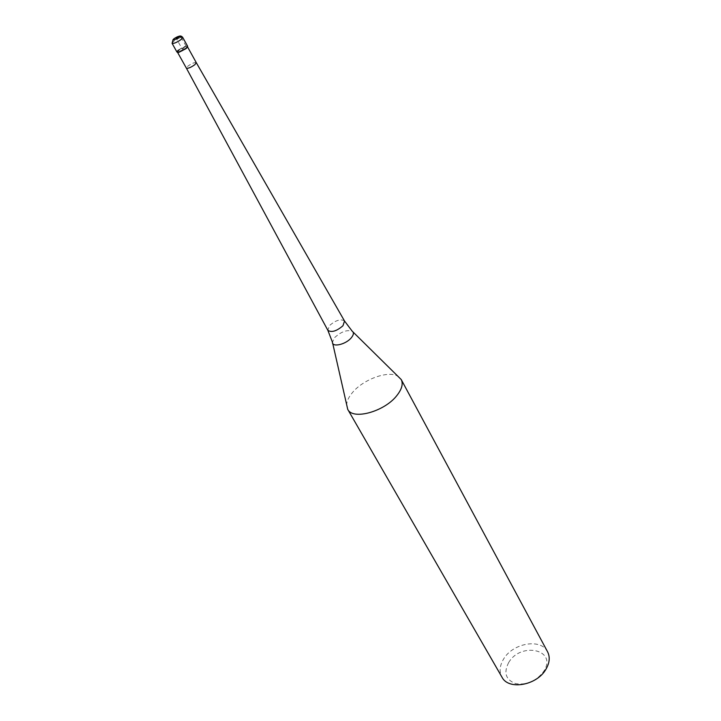 <?xml version="1.0" encoding="UTF-8"?>
<svg xmlns="http://www.w3.org/2000/svg" width="721" height="721" viewBox="0 0 721 721"><rect width="100%" height="100%" fill="white"/><g stroke="black" fill="none" stroke-linecap="round" stroke-linejoin="round"><path stroke-width="0.54" stroke-dasharray="3.6 2.7" d="M187.595 46.207C185.856 45.774 182.837 47.045 178.538 50.037L176.996 52.11M177.492 52.263L178.943 50.308C182.981 47.496 185.82 46.297 187.46 46.712L187.487 46.802M178.538 50.037C184.973 45.946 187.766 45.099 186.919 47.505M196.283 62.664L196.292 62.673C194.607 62.213 191.777 63.394 187.811 66.197L186.406 68.18M346.657 405.454C346.612 401.543 348.522 397.28 352.371 392.675C363.411 379.021 389.367 369.846 398.488 376.605M547.572 651.784C541.074 638.121 513.001 642.943 503.655 658.949C499.635 665.573 499.076 671.639 501.969 677.163M508.665 662.563C503.429 672.774 505.754 679.804 515.632 683.643C527.042 685.292 536.46 681.12 543.895 671.143C557.621 649.63 520.832 641.429 508.665 662.563M181.214 37.348L186.072 46.117L182.287 49.154L176.176 38.177M172.085 43.35L173.653 41.295C177.979 38.303 180.998 37.014 182.728 37.42M344.521 320.998C340.79 318.655 335.779 320.187 329.488 325.586L327.839 330.281M332.696 343.286L332.444 342.169L334.697 337.545C341.087 331.723 346.918 329.596 352.199 331.173L353.011 331.975M179.015 36.275L173.067 39.583"/><path stroke-width="1.08" d="M172.085 43.35L176.996 52.11C178.736 52.552 181.755 51.272 186.063 48.271L187.595 46.207L182.728 37.42L181.178 39.457C176.843 42.458 173.815 43.756 172.085 43.35L173.067 39.583M187.487 46.802L186.018 48.649L178.862 52.363L177.546 52.336L186.397 68.18C188.064 68.648 190.894 67.468 194.895 64.647L196.292 62.673L187.496 46.784M186.82 47.928L178.447 52.218C176.447 52.543 176.483 51.813 178.538 50.037M353.011 331.975L401.227 379.552C403.327 383.842 401.885 389.16 396.901 395.496C384.545 411.646 352.65 420.388 347.72 409.339L332.696 343.286M347.72 409.339L501.969 677.163C508.431 690.439 536.902 685.518 545.968 669.196C549.654 662.806 550.195 657.002 547.572 651.784L401.227 379.552M176.176 38.177L178.466 36.356L181.214 37.348M173.923 38.727C178.366 36.023 179.871 35.653 178.438 37.618C173.977 40.331 172.472 40.7 173.923 38.727M186.406 68.18L327.839 330.281C331.489 332.76 336.536 331.236 342.971 325.739L344.521 320.998L196.292 62.673M344.521 320.998L352.199 331.173C354.065 332.597 353.741 334.832 351.208 337.888C345.692 344.575 332.03 347.63 332.444 342.169L327.839 330.281M182.728 37.42C181.593 36.041 180.349 35.662 179.015 36.275"/></g></svg>
